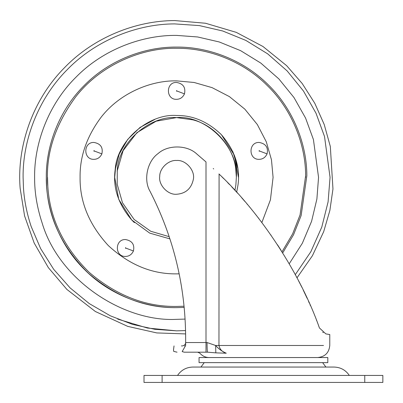 <?xml version="1.0" encoding="UTF-8"?>
<svg xmlns="http://www.w3.org/2000/svg" width="403" height="403" viewBox="0 0 403 403"><rect width="100%" height="100%" fill="white"/><g stroke="black" fill="none" stroke-linecap="round" stroke-linejoin="round"><path stroke-width="0.6" d="M115.732 166.112L114.699 177.37L118.764 199.425L131.695 219.962L134.395 222.642L131.695 219.962L149.709 233.11L169.93 238.893L149.709 233.11L131.695 219.962C118.18 204.12 112.679 187.34 115.187 169.613C116.895 140.481 149.186 113.374 176.579 115.49C192.956 115.283 207.923 121.711 221.469 134.773C234.984 150.616 240.485 167.401 237.971 185.123L236.667 192.166L236.41 191.888M176.579 115.49C192.956 115.283 207.923 121.711 221.469 134.773L234.4 155.316L238.46 177.37M237.971 185.123L236.667 192.166M179.169 273.833L176.579 273.869C151.951 274.201 129.207 264.776 108.347 245.603C89.174 224.743 79.749 201.999 80.081 177.37C79.764 156.56 86.756 136.536 101.057 117.298C119.797 93.073 150.853 80.328 176.579 80.867L194.14 82.479L212.104 87.642L229.388 96.599L244.817 109.132L257.351 124.562L266.307 141.846L271.471 159.81L273.083 177.37L270.423 199.853L261.864 222.527M184.075 306.22L176.579 306.436C145.488 306.885 116.316 295.485 89.068 272.237C63.518 246.938 49.77 218.315 47.826 186.367C45.146 155.729 54.395 125.948 75.573 97.022C100.634 64.621 142.168 47.579 176.579 48.3C206.578 47.902 241.981 60.188 267.174 85.436C292.79 110.246 305.665 145.584 305.64 175.748L300.044 214.985L292.618 233.881L282.009 251.825M305.64 175.748L305.65 177.37M47.826 186.367L47.514 177.37M220.335 133.615L221.469 134.773M232.894 151.719L237.76 168.071M115.187 169.613L119.238 154.107L127.675 139.453L140.007 127.454L154.823 119.439L140.007 127.454L127.675 139.453L119.238 154.107L115.187 169.613M133.433 250.978C134.773 244.576 132.139 240.767 125.529 239.548C114.643 239.085 114.643 256.902 125.529 256.439C129.126 256.348 131.761 254.525 133.433 250.978L125.862 248.117L125.529 247.644L125.529 248.344L125.862 248.117M101.878 153.875C103.223 147.473 100.589 143.664 93.98 142.45C83.094 141.987 83.094 159.8 93.98 159.336C97.576 159.245 100.211 157.422 101.878 153.875L94.312 151.019L93.98 150.541L93.98 151.246L94.312 151.019M184.478 93.864C185.823 87.461 183.189 83.653 176.579 82.439C165.693 81.975 165.693 99.788 176.579 99.324C180.176 99.234 182.811 97.41 184.478 93.864L176.912 91.002L176.579 90.529L176.579 91.234L176.912 91.002M267.078 153.875C268.423 147.473 265.789 143.664 259.179 142.45C248.293 141.987 248.293 159.8 259.179 159.336C262.776 159.245 265.411 157.422 267.078 153.875L259.512 151.019L259.179 150.541L259.179 151.246L259.512 151.019M283.843 375.435L273.496 375.435M263.431 375.435L191.48 375.435M177.547 375.435C181.214 370.05 186.302 367.254 192.81 367.057L334.052 367.057C340.56 367.254 345.648 370.05 349.315 375.435M190.342 375.435L312.642 375.435M162.107 375.435L382.85 375.435L382.85 382.432L144.012 382.432L144.012 375.435L162.107 375.435L162.107 382.432M263.149 367.057L303.897 367.057M255.834 362.629L199.052 362.629L199.052 357.547L327.81 357.547L327.81 362.629L255.834 362.629L295.636 362.629M318.844 326.39L318.692 325.982M323.322 332.626L322.732 332.198M221.892 176.811L223.685 178.594M227.609 182.569L229.493 184.514M231.755 186.886L236.465 191.944M236.878 192.397L237.639 193.233M241.694 197.772L244.984 201.55M246.787 203.666L247.759 204.815M249.16 206.482L249.91 207.389M251.709 209.575L252.842 210.971M254.6 213.157L256.973 216.154M257.844 217.272L259.008 218.774M270.811 234.884L271.073 235.256M277.466 244.732L281.087 250.369M294.815 273.748L296.633 277.133M296.648 277.158L297.152 278.11M298.467 280.619L300.26 284.115M300.562 284.704L301.227 286.024M301.479 286.528L301.797 287.163M231.226 367.057L203.767 367.057M204.24 362.629L200.946 367.057L238.108 367.057M219.086 174.066L218.96 345.482C219.872 349.456 222.305 352.036 226.259 353.219L215.817 352.862L215.64 345.482C218.512 348.837 222.053 351.416 226.259 353.219C191.501 353.219 191.501 353.219 226.259 353.219M205.993 161.92L196.775 153.971C187.143 144.818 167.94 144.606 158.107 153.548C147.236 161.185 143.241 179.97 150.067 191.375C173.587 237.337 185.445 286.135 185.642 337.769L185.642 345.467L183.249 349.739C170.378 349.739 170.378 349.739 183.249 349.739L183.214 349.789C170.383 349.789 170.383 349.789 183.214 349.789L182.227 351.371C170.937 351.371 170.937 351.371 182.227 351.371M215.817 352.862L207.56 352.187L184.121 352.187L197.692 352.187L199.893 353.219C202.467 356.081 205.545 357.521 209.127 357.547M184.121 352.187C174.711 352.187 174.711 352.187 184.121 352.187L182.186 351.512C171.089 351.512 171.089 351.512 182.186 351.512M207.56 352.187C207.253 351.577 207.082 348.358 207.046 342.54L215.64 345.482L323.503 345.482M185.642 342.782L185.556 343.502C184.67 345.29 183.279 346.091 181.395 345.915M221.131 176.061L220.632 175.572M213.237 168.509L213.711 168.953M185.204 345.91L184.614 345.915C170.63 345.915 170.63 345.915 184.614 345.915M218.96 173.945C261.396 213.817 300.996 275.083 319.428 327.956L325.851 333.885L329.417 334.49M316.557 320.425L316.446 320.143M310.375 305.529L310.033 304.749M309.272 303.026L308.557 301.429M307.151 298.351L303.268 290.155M294.573 273.305L293.963 272.186M185.642 337.769L185.617 333.921L156.772 332.923L127.706 326.37L95.37 311.514L66.878 289.419L48.35 267.632L34.195 243.064L24.588 215.943L20.15 188.302C16.785 147.024 32.134 100.282 64.46 67.739C93.839 37.242 135.932 20.684 174.61 20.568L205.525 23.248L236.274 32.361L262.968 46.496L286.654 65.684L302.185 83.486L314.798 103.299L324.219 124.512L330.324 146.48L332.964 188.962L329.876 210.411L323.69 231.67L312.396 255.759L296.996 277.818M196.775 153.971L206.004 161.93L206.004 342.54L207.046 342.54M193.349 179.36C195.344 170.676 185.828 159.618 176.579 160.48C168.666 159.815 159.583 168.147 159.724 176.338C158.334 184.846 167.769 195.082 176.579 194.256C185.733 193.576 191.324 188.609 193.349 179.36C195.344 170.676 185.828 159.618 176.579 160.48C168.666 159.815 159.583 168.147 159.724 176.338C158.334 184.846 167.769 195.082 176.579 194.256C185.733 193.576 191.324 188.609 193.349 179.36M169.205 236.682L150.717 231.257L134.123 219.444L122.472 202.759L117.208 184.272L117.278 169.88C118.93 141.735 150.118 115.555 176.579 117.595C206.155 114.926 239.024 147.795 236.354 177.37L235.881 184.861L234.939 190.292M46.305 177.37C45.887 207.918 58.551 244.022 84.464 269.486C109.928 295.399 146.032 308.063 176.579 307.645L184.196 307.424L176.579 307.645C145.196 308.099 115.752 296.588 88.252 273.123C62.465 247.588 48.587 218.698 46.622 186.453L46.305 177.37C45.887 146.818 58.551 110.714 84.464 85.25C109.928 59.337 146.032 46.677 176.579 47.096C206.86 46.693 242.596 59.095 268.02 84.575C293.878 109.616 306.874 145.287 306.844 175.733L301.132 215.57L293.54 234.742L282.699 252.938L293.54 234.742L301.132 215.57L306.844 175.733M185.093 319.085L176.579 319.342C123.902 322.188 59.07 280.448 42.119 222.935C37 207.354 34.497 192.166 34.608 177.37C34.154 144.078 47.952 104.73 76.192 76.978C103.944 48.738 143.292 34.94 176.579 35.399L197.641 36.965L219.272 41.967L240.646 50.672L260.827 63.095L278.871 78.917L293.968 97.521L305.57 118.054L313.428 139.569L318.551 177.37L316.889 199.037L311.59 221.287L302.361 243.216L289.218 263.789M185.561 330.586L176.579 330.848L154.853 329.301L132.532 324.39L110.377 315.836L89.275 303.595L70.122 287.923L53.715 269.345L40.643 248.616L31.222 226.627C26.885 213.605 24.306 200.754 23.475 188.07L23.102 177.37C22.628 141.695 37.237 99.596 67.261 69.643C96.76 39.182 138.783 23.873 174.65 23.903L199.349 25.585L222.733 30.991L245.84 40.406L267.657 53.836L287.163 70.938L303.484 91.048L316.023 113.248L324.521 136.506L330.062 177.37L328.087 201.893L321.79 227.06L310.839 251.739L295.298 274.639M23.475 188.07L23.102 177.37M176.579 330.848L147.448 328.057L117.696 319.1M117.127 171.204L123.101 150.677L136.894 132.673L156.163 121.192L176.579 117.595L192.76 119.827C214.527 125.111 233.297 147.07 235.674 168.389L236.349 176.897M364.755 375.435L364.755 382.432M205.993 352.187L206.004 342.54L185.642 342.54M182.413 351.733C171.633 351.733 171.633 351.733 182.413 351.733M325.916 367.057L322.622 362.629M329.775 334.49L329.775 345.482C329.029 352.776 325.02 356.796 317.735 357.547M177.023 352.187L173.703 351.371L173.512 349.789L174.036 345.915"/></g></svg>
